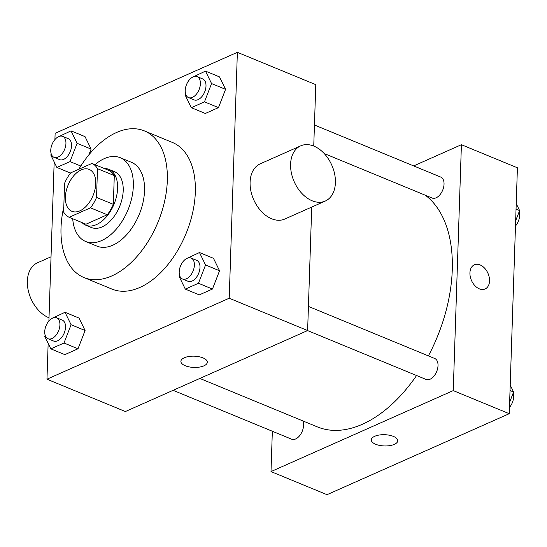 <?xml version="1.0" encoding="UTF-8"?>
<svg xmlns="http://www.w3.org/2000/svg" width="547" height="547" viewBox="0 0 547 547"><rect width="100%" height="100%" fill="white"/><g stroke="black" fill="none" stroke-linecap="round" stroke-linejoin="round"><path stroke-width="0.82" d="M95.746 183.607A22.659 13.531 112.4 0 1 87.322 205.016A22.659 13.531 112.4 0 1 71.924 211.306A22.659 13.531 112.4 0 1 68.054 185.201A22.659 13.531 112.4 0 1 89.202 169.413A22.659 13.531 112.4 0 1 95.746 183.607M91.951 163.423L70.645 172.893A29.244 17.463 112.4 0 0 64.587 183.293L63.63 212.045A29.244 17.463 112.4 0 0 69.168 217.289L90.481 207.826A29.244 17.463 112.4 0 0 96.539 197.426L97.489 168.667A29.244 17.463 112.4 0 0 91.951 163.423L108.757 170.349A29.244 17.463 112.4 0 1 114.296 175.601L97.489 168.667M69.168 217.289L85.975 224.222L107.28 214.752L90.481 207.826M114.296 175.601L113.338 204.352L96.539 197.426M113.338 204.352A29.244 17.463 112.4 0 1 107.28 214.752M82.023 222.595A30.215 18.044 -67.6 0 0 85.845 225.22A30.215 18.044 -67.6 0 0 96.457 224.605A30.215 18.044 -67.6 0 0 116.573 196.182A30.215 18.044 -67.6 0 0 108.88 169.358A30.215 18.044 -67.6 0 0 104.32 168.524M108.88 169.358L114.48 171.662A30.215 18.044 112.4 0 1 123.212 190.595A30.215 18.044 112.4 0 1 102.057 226.916A30.215 18.044 112.4 0 1 91.445 227.525L85.845 225.22M72.703 218.745A45.319 27.063 -67.6 0 0 85.688 241.494A45.319 27.063 -67.6 0 0 101.605 240.577A45.319 27.063 -67.6 0 0 131.779 197.939A45.319 27.063 -67.6 0 0 120.237 157.7A45.319 27.063 -67.6 0 0 95 164.681M85.688 241.494L96.887 246.109A45.319 27.063 -67.6 0 0 112.805 245.2A45.319 27.063 -67.6 0 0 142.986 202.561A45.319 27.063 -67.6 0 0 131.444 162.315L120.237 157.7M63.808 206.8A79.308 47.363 -67.6 0 0 83.93 277.534A79.308 47.363 -67.6 0 0 111.786 275.934A79.308 47.363 -67.6 0 0 164.599 201.323A79.308 47.363 -67.6 0 0 144.401 130.897A79.308 47.363 -67.6 0 0 78.816 169.262M144.401 130.897L172.401 142.446A79.308 47.363 112.4 0 1 195.327 192.141A79.308 47.363 112.4 0 1 139.793 287.483A79.308 47.363 112.4 0 1 111.937 289.083L83.93 277.534M45.196 335.338L44.779 336.412L50.844 348.863L64.847 354.634L78.002 348.788L85.086 330.497L79.021 318.053L65.018 312.282L51.712 318.525M51.213 153.919L50.796 154.999L56.861 167.444L70.016 161.597L77.1 143.307L91.103 149.085L88.867 154.856L91.103 149.085L85.038 136.634L71.035 130.863L57.729 137.106M48.157 343.352L46.967 379.201L229.214 298.224L237.371 52.321L55.124 133.304L54.919 139.574M54.174 161.933L48.902 320.986M179.655 275.592L179.238 276.673L185.303 289.117L199.306 294.888L212.455 289.048L219.545 270.758L213.474 258.307L199.477 252.536L186.165 258.779M185.672 94.173L185.255 95.253L191.32 107.697L205.323 113.468L218.472 107.629L225.562 89.339L219.497 76.888L205.494 71.117L192.188 77.359M46.967 379.201L125.379 411.535L307.626 330.552L229.214 298.224M202.958 357.868A13.217 5.627 1.9 0 1 207.313 362.244A13.217 5.627 1.9 0 1 193.912 367.434A13.217 5.627 1.9 0 1 180.893 361.369A13.217 5.627 1.9 0 1 188.824 356.5A13.217 5.627 1.9 0 1 202.958 357.868M307.626 330.552L311.722 207.074M313.746 146.056L315.783 84.655L237.371 52.321M325.267 201.057L284.768 219.046A30.215 20.54 -114 0 1 253.733 199.778A30.215 20.54 -114 0 1 260.235 163.826L300.734 145.837A30.215 20.54 -114 0 1 324.063 153.386A30.215 20.54 -114 0 1 335.407 182.684A30.215 20.54 -114 0 1 325.267 201.057A30.215 20.54 -114 0 1 294.231 181.782A30.215 20.54 -114 0 1 300.734 145.837M51.028 256.789L37.483 262.806A30.215 20.54 66 0 0 27.35 281.179A30.215 20.54 66 0 0 49.004 317.8M207.313 362.244A13.217 5.627 1.9 0 1 193.912 367.427A13.217 5.627 1.9 0 1 180.893 361.369M425.327 195.231A128.401 76.683 112.4 0 1 452.266 269.903A128.401 76.683 112.4 0 1 428.404 355.892M416.561 375.516A128.401 76.683 112.4 0 1 317.26 426.851L199.86 378.442M324.207 153.536L432.123 198.035A11.33 6.769 -67.6 0 0 442.701 190.137A11.33 6.769 -67.6 0 0 440.766 177.084L314.45 125.003M302.812 420.896A11.33 6.769 112.4 0 1 303.564 425.347A11.33 6.769 112.4 0 1 299.346 436.055A11.33 6.769 112.4 0 1 291.647 439.2L173.119 390.326M308.426 306.416L434.742 358.504A11.33 6.769 112.4 0 1 438.017 365.608A11.33 6.769 112.4 0 1 433.805 376.309A11.33 6.769 112.4 0 1 426.106 379.454L307.578 330.579M272.344 431.234L271.004 471.582L453.251 390.599L461.408 144.702L413.669 165.919M453.251 390.599L509.257 413.696L327.01 494.679L271.004 471.582M393.389 436.397A13.217 5.627 1.9 0 1 397.744 440.766A13.217 5.627 1.9 0 1 384.343 445.955A13.217 5.627 1.9 0 1 371.317 439.891A13.217 5.627 1.9 0 1 379.256 435.022A13.217 5.627 1.9 0 1 393.389 436.397M509.257 413.696L517.414 167.799L461.408 144.702M474.365 264.81A13.217 8.984 -114 0 1 484.574 268.119A13.217 8.984 -114 0 1 489.531 280.932A13.217 8.984 -114 0 1 485.1 288.973A13.217 8.984 -114 0 1 471.521 280.543A13.217 8.984 -114 0 1 474.365 264.81A13.217 8.984 -114 0 1 484.574 268.119A13.217 8.984 -114 0 1 489.538 280.932A13.217 8.984 -114 0 1 485.1 288.973M397.744 440.766A13.217 5.627 1.9 0 1 384.343 445.949A13.217 5.627 1.9 0 1 371.317 439.891M515.657 220.776L519.609 210.588L516.231 203.648M519.609 210.588L516.047 209.118M519.192 211.662A11.33 6.769 112.4 0 1 519.65 215.368A11.33 6.769 112.4 0 1 515.486 226.014M509.64 402.195L513.592 392.001L510.207 385.067M513.592 392.001L510.03 390.537M513.175 393.081A11.33 6.769 112.4 0 1 513.633 396.78A11.33 6.769 112.4 0 1 509.469 407.426M191.32 107.697L204.475 101.851L211.559 83.561L205.494 71.117M197.125 76.621L202.725 78.932A11.33 6.769 112.4 0 1 206 86.036A11.33 6.769 112.4 0 1 201.788 96.737A11.33 6.769 112.4 0 1 194.089 99.882L188.489 97.571A11.33 6.769 112.4 0 1 186.548 84.518A11.33 6.769 112.4 0 1 197.125 76.621A11.33 6.769 112.4 0 1 200.4 83.725A11.33 6.769 112.4 0 1 196.188 94.426A11.33 6.769 112.4 0 1 188.489 97.571M205.323 113.468L218.472 107.629L204.475 101.851M218.472 107.629L225.562 89.339L211.559 83.561M225.562 89.339L219.497 76.888M77.1 143.307L71.035 130.863M62.666 136.367L68.266 138.678A11.33 6.769 112.4 0 1 71.541 145.775A11.33 6.769 112.4 0 1 67.329 156.483A11.33 6.769 112.4 0 1 59.63 159.628L54.03 157.317A11.33 6.769 112.4 0 1 52.095 144.264A11.33 6.769 112.4 0 1 62.666 136.367A11.33 6.769 112.4 0 1 65.941 143.471A11.33 6.769 112.4 0 1 61.729 154.172A11.33 6.769 112.4 0 1 54.03 157.317M70.508 173.071L56.861 167.444M80.792 166.042L70.016 161.597M91.103 149.085L85.038 136.634M185.303 289.117L198.452 283.271L205.542 264.98L199.477 252.536M191.108 258.04L196.708 260.351A11.33 6.769 112.4 0 1 199.983 267.449A11.33 6.769 112.4 0 1 195.771 278.156A11.33 6.769 112.4 0 1 188.072 281.302L182.466 278.991A11.33 6.769 112.4 0 1 180.531 265.938A11.33 6.769 112.4 0 1 191.108 258.04A11.33 6.769 112.4 0 1 194.383 265.145A11.33 6.769 112.4 0 1 190.165 275.845A11.33 6.769 112.4 0 1 182.466 278.991M199.306 294.888L212.455 289.048L198.452 283.271M212.455 289.048L219.545 270.758L205.542 264.98M219.545 270.758L213.474 258.307M50.844 348.863L63.999 343.017L71.083 324.727L65.018 312.282M56.649 317.786L62.249 320.098A11.33 6.769 112.4 0 1 65.524 327.195A11.33 6.769 112.4 0 1 61.312 337.902A11.33 6.769 112.4 0 1 53.613 341.041L48.013 338.737A11.33 6.769 112.4 0 1 46.071 325.684A11.33 6.769 112.4 0 1 56.649 317.786A11.33 6.769 112.4 0 1 59.924 324.884A11.33 6.769 112.4 0 1 55.712 335.591A11.33 6.769 112.4 0 1 48.013 338.737M64.847 354.634L78.002 348.788L63.999 343.017M78.002 348.788L85.086 330.497L71.083 324.727M85.086 330.497L79.021 318.053"/></g></svg>
